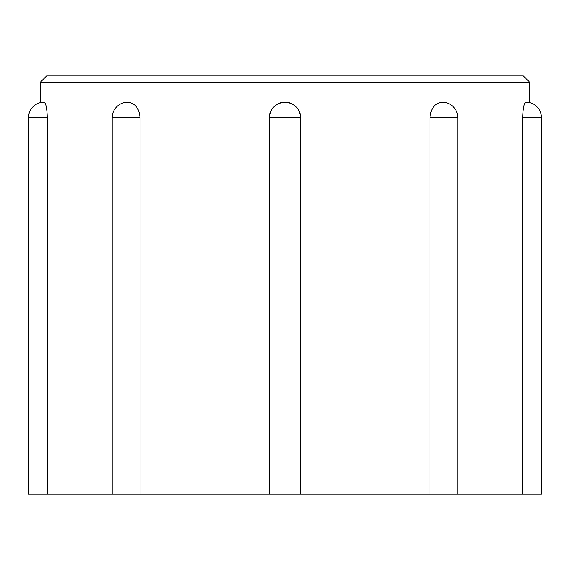 <?xml version="1.0" encoding="UTF-8"?>
<svg xmlns="http://www.w3.org/2000/svg" width="570" height="570" viewBox="0 0 570 570"><rect width="100%" height="100%" fill="white"/><g stroke="black" fill="none" stroke-linecap="round" stroke-linejoin="round"><path stroke-width="0.85" d="M529.615 82.194L523.374 75.953L46.626 75.953L40.385 82.194L529.615 82.194L529.615 102.614M47.296 494.048L28.5 494.048L28.5 117.762A15.604 15.604 0 0 1 44.104 102.165C45.913 103.134 46.982 108.336 47.296 117.762L47.296 494.048L112.162 494.048L112.162 117.762A15.604 15.604 0 0 1 127.766 102.165C135.154 103.134 139.244 108.336 140.028 117.762L140.028 494.048L429.972 494.048L429.972 117.762C430.756 108.336 434.846 103.134 442.234 102.165A15.604 15.604 0 0 1 457.838 117.762L429.972 117.762M429.972 494.048L522.704 494.048L522.704 117.762C523.018 108.336 524.087 103.134 525.896 102.165A15.604 15.604 0 0 1 541.5 117.762L522.704 117.762M269.411 494.048L269.396 117.762C270.294 108.336 275.488 103.134 285 102.165C294.512 103.134 299.706 108.336 300.589 117.762L300.589 117.762A15.604 15.604 0 0 0 285 102.165A15.604 15.604 0 0 0 269.396 117.762L300.604 117.762L300.589 494.048M112.162 494.048L140.028 494.048M522.704 494.048L541.5 494.048L541.5 117.762M28.5 117.762L47.296 117.762M112.162 117.762L140.028 117.762M40.385 82.194L40.385 102.614M457.838 494.048L457.838 117.762"/></g></svg>
